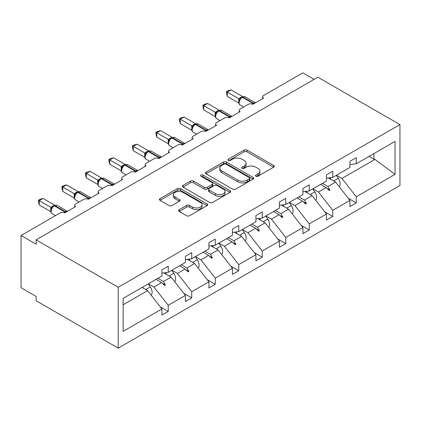 <?xml version="1.0" encoding="UTF-8"?>
<svg xmlns="http://www.w3.org/2000/svg" width="421" height="421" viewBox="0 0 421 421"><rect width="100%" height="100%" fill="white"/><g stroke="black" fill="none" stroke-linecap="round" stroke-linejoin="round"><path stroke-width="0.63" d="M255.889 176.257A1.463 0.847 0 0 0 257.962 176.257L273.671 167.184A2.089 1.205 0 0 0 274.287 166.332A2.089 1.205 0 0 0 273.671 165.474L247.053 150.108A2.089 1.205 0 0 0 244.096 150.108L228.382 159.18A1.463 0.847 0 0 0 227.956 159.775A1.463 0.847 0 0 0 228.382 160.375A1.463 0.847 0 0 0 230.455 160.375L232.487 159.201A6.694 3.863 0 0 1 241.954 159.201L244.169 160.48A6.694 3.863 0 0 1 246.132 163.211A6.694 3.863 0 0 1 244.169 165.948L242.138 167.121A1.463 0.847 0 0 0 241.707 167.716A1.463 0.847 0 0 0 242.138 168.316A1.463 0.847 0 0 0 244.206 168.316L246.243 167.142A6.694 3.863 0 0 1 255.705 167.142L257.926 168.421A6.694 3.863 0 0 1 259.883 171.152A6.694 3.863 0 0 1 257.926 173.884L255.889 175.057A1.463 0.847 0 0 0 255.463 175.657A1.463 0.847 0 0 0 255.889 176.257L255.889 175.057M179.178 209.7A2.089 1.205 0 0 0 178.567 210.553A2.089 1.205 0 0 0 179.178 211.41L186.645 215.72A2.089 1.205 0 0 0 189.603 215.72L207.053 205.648A2.089 1.205 0 0 0 207.664 204.79A2.089 1.205 0 0 0 207.053 203.938L180.435 188.571A2.089 1.205 0 0 0 177.478 188.571L160.027 198.644A2.089 1.205 0 0 0 159.417 199.496A2.089 1.205 0 0 0 160.027 200.354L169.047 205.559A2.089 1.205 0 0 0 172.005 205.559L179.472 201.249A2.089 1.205 0 0 0 180.088 200.396A2.089 1.205 0 0 0 179.472 199.543L174.999 196.96A5.594 3.231 0 0 1 173.363 194.676A5.594 3.231 0 0 1 176.815 191.692A5.594 3.231 0 0 1 182.914 192.392L200.433 202.506A5.594 3.231 0 0 1 202.075 204.79A5.594 3.231 0 0 1 198.623 207.774A5.594 3.231 0 0 1 192.523 207.074L189.603 205.39A2.089 1.205 0 0 0 186.645 205.39L179.178 209.7L179.178 211.41M399.95 124.605L118.222 287.259L118.222 348.146L399.95 185.493L399.95 124.605L317.844 77.201L36.117 239.854L36.117 244.206L21.05 235.507L60.219 212.889A3.194 1.847 180 0 1 64.739 212.889L75.585 206.627A3.194 1.847 0 0 1 74.654 205.322A3.194 1.847 0 0 1 75.585 204.022L83.721 199.322A3.194 1.847 180 0 1 88.242 199.322L99.088 193.06A3.194 1.847 0 0 1 98.156 191.755A3.194 1.847 0 0 1 99.088 190.45L107.223 185.756A3.194 1.847 180 0 1 111.744 185.756L122.59 179.493A3.194 1.847 0 0 1 121.658 178.188A3.194 1.847 0 0 1 122.59 176.883L130.726 172.184A3.194 1.847 180 0 1 135.246 172.184L146.092 165.921A3.194 1.847 0 0 1 145.161 164.616A3.194 1.847 0 0 1 146.092 163.311L154.228 158.617A3.194 1.847 180 0 1 158.749 158.617L169.595 152.355A3.194 1.847 0 0 1 168.663 151.05A3.194 1.847 0 0 1 169.595 149.744L177.73 145.045A3.194 1.847 180 0 1 182.251 145.045L193.097 138.783A3.194 1.847 0 0 1 192.165 137.478A3.194 1.847 0 0 1 193.097 136.172L201.233 131.478A3.194 1.847 180 0 1 205.753 131.478L216.599 125.216A3.194 1.847 0 0 1 215.668 123.911A3.194 1.847 0 0 1 216.599 122.606L224.735 117.906A3.194 1.847 180 0 1 229.256 117.906L240.102 111.644A3.194 1.847 0 0 1 239.17 110.344A3.194 1.847 0 0 1 240.102 109.039L248.237 104.34A3.194 1.847 180 0 1 252.758 104.34L263.604 98.077A3.194 1.847 0 0 1 262.672 96.772A3.194 1.847 0 0 1 263.604 95.467L302.778 72.854L314.077 79.374M118.222 287.259L36.117 239.854M232.634 189.166A2.089 1.205 0 0 0 235.592 189.166L253.042 179.093A2.089 1.205 0 0 0 253.658 178.241A2.089 1.205 0 0 0 253.042 177.383L226.424 162.017A2.089 1.205 0 0 0 223.467 162.017L206.016 172.094A2.089 1.205 0 0 0 205.406 172.947A2.089 1.205 0 0 0 206.016 173.799L232.634 189.166M201.501 176.573A1.463 0.847 0 0 1 202.985 176.778L202.985 175.036L230.05 190.66A2.089 1.205 0 0 1 230.661 191.518A2.089 1.205 0 0 1 230.05 192.371L212.6 202.443A2.089 1.205 0 0 1 209.642 202.443L183.024 187.077L183.024 185.366A2.089 1.205 0 0 0 182.409 186.224A2.089 1.205 0 0 0 183.024 187.077M183.024 185.366L190.492 181.056A2.089 1.205 0 0 1 193.45 181.056L204.243 187.287A2.089 1.205 0 0 0 207.2 187.287L212.152 184.43A2.089 1.205 0 0 0 212.768 183.577A2.089 1.205 0 0 0 212.152 182.719L200.917 176.231A1.463 0.847 0 0 1 200.485 175.636A1.463 0.847 0 0 1 201.391 174.857A1.463 0.847 0 0 1 202.985 175.036M123.132 304.778L147.603 290.653L161.911 308.961L123.132 331.353L123.132 298.384L161.911 275.997L161.911 269.866L168.242 266.209L168.242 272.345L161.911 273.129M160.243 306.825L168.242 311.44L168.242 305.309L185.414 295.395L171.105 277.081L163.843 272.892M148.392 283.801L153.928 287.001L168.242 305.309M168.242 272.345L185.414 262.425L185.414 256.294L191.744 252.642L191.744 258.773L185.414 259.562M183.745 293.253L191.744 297.873L191.744 291.742L208.916 281.823L194.607 263.514L187.345 259.32M171.894 270.235L177.43 273.429L191.744 291.742M191.744 258.773L208.916 248.858L208.916 242.728L215.247 239.07L215.247 245.206L208.916 245.996M207.248 279.686L215.247 284.301L215.247 278.17L232.418 268.256L218.11 249.948L210.847 245.753M195.397 256.663L200.933 259.862L215.247 278.17M215.247 245.206L232.418 235.292L232.418 229.156L238.749 225.503L238.749 231.634L232.418 232.424M230.75 266.114L238.749 270.735L238.749 264.604L255.921 254.684L241.612 236.376L234.35 232.187M218.899 243.096L224.435 246.29L238.749 264.604M238.749 231.634L255.921 221.72L255.921 215.589L262.251 211.937L262.251 218.067L255.921 218.857M254.252 252.547L262.251 257.168L262.251 251.032L279.423 241.117L265.114 222.809L257.852 218.615M242.401 229.529L247.937 232.724L262.251 251.032M262.251 218.067L279.423 208.153L279.423 202.017L285.754 198.365L285.754 204.495L279.423 205.285M277.755 238.975L285.754 243.596L285.754 237.465L302.925 227.55L288.617 209.237L281.354 205.048M265.904 215.957L271.44 219.157L285.754 237.465M285.754 204.495L302.925 194.581L302.925 188.45L309.256 184.798L309.256 190.929L302.925 191.718M301.257 225.409L309.256 230.029L309.256 223.893L326.428 213.979L312.119 195.67L304.857 191.476M289.406 202.39L294.942 205.585L309.256 223.893M309.256 190.929L326.428 181.014L326.428 174.883L332.758 171.226L332.758 177.362L326.428 178.146M324.759 211.842L332.758 216.457L332.758 210.326L349.93 200.412L349.93 206.543L356.261 202.89L356.261 196.76L395.04 174.368L374.943 159.396L373.885 159.138L373.885 153.612M312.908 188.819L318.444 192.018L332.758 210.326M332.758 177.362L349.93 167.442L349.93 161.311L356.261 157.659L356.261 163.79L349.93 164.579M348.262 198.27L356.261 202.89M336.411 175.252L341.947 178.446L356.261 196.76M21.05 235.507L21.05 287.696L36.117 296.395L36.117 300.741L118.222 348.146M147.603 290.653L142.066 287.454M168.242 311.44L161.911 315.092L161.911 308.961M191.744 297.873L185.414 301.525L185.414 295.395M215.247 284.301L208.916 287.959L208.916 281.823M238.749 270.735L232.418 274.387L232.418 268.256M262.251 257.168L255.921 260.82L255.921 254.684M285.754 243.596L279.423 247.248L279.423 241.117M309.256 230.029L302.925 233.681L302.925 227.55M332.758 216.457L326.428 220.109L326.428 213.979M356.261 163.79L395.04 141.403L395.04 174.368M157.907 278.313L163.443 281.507L171.105 277.081M153.928 287.001L161.59 282.575L164.616 285.427L165.369 284.996L163.443 281.507M156.054 279.381L161.59 282.575M181.409 264.741L186.945 267.94L194.607 263.514M177.43 273.429L185.093 269.008L188.119 271.861L188.871 271.424L186.945 267.94M179.556 265.809L185.093 269.008M204.911 251.174L210.447 254.368L218.11 249.948M200.933 259.862L208.595 255.436L211.621 258.294L212.373 257.857L210.447 254.368M203.059 252.242L208.595 255.436M228.414 237.602L233.95 240.801L241.612 236.376M224.435 246.29L232.097 241.87L235.123 244.722L235.876 244.285L233.95 240.801M226.561 238.67L232.097 241.87M251.916 224.035L257.452 227.229L265.114 222.809M247.937 232.724L255.6 228.298L258.626 231.155L259.378 230.719L257.452 227.229M250.063 225.103L255.6 228.298M275.418 210.468L280.954 213.663L288.617 209.237M271.44 219.157L279.102 214.731L282.128 217.583L282.88 217.152L280.954 213.663M273.566 211.531L279.102 214.731M298.921 196.896L304.457 200.096L312.119 195.67M294.942 205.585L302.604 201.164L305.63 204.017L306.383 203.58L304.457 200.096M297.068 197.965L302.604 201.164M322.423 183.33L327.959 186.524L335.621 182.104L328.359 177.909M318.444 192.018L326.107 187.592L329.133 190.445L329.885 190.013L327.959 186.524M320.57 184.398L326.107 187.592M335.621 182.104L349.93 200.412M341.947 178.446L374.943 159.396M369.101 156.375L373.885 159.138M326.754 188.203L329.885 190.013M303.252 201.775L306.383 203.58M279.749 215.341L282.88 217.152M256.247 228.908L259.378 230.719M232.745 242.48L235.876 244.285M209.242 256.047L212.373 257.857M185.74 269.619L188.871 271.424M162.238 283.186L165.369 284.996M256.473 176.462L257.926 175.625A6.694 3.863 0 0 0 259.883 172.894L259.883 171.152M246.132 163.211L246.132 164.953A6.694 3.863 0 0 1 244.169 167.684L242.722 168.521M273.645 167.2L247.053 151.849A2.089 1.205 0 0 0 244.096 151.849L228.971 160.58M253.016 179.109L226.424 163.758A2.089 1.205 0 0 0 223.467 163.758L206.048 173.815M249.348 178.836A1.463 0.847 0 0 0 249.774 178.241A1.463 0.847 0 0 0 249.348 177.641L225.982 164.153A1.463 0.847 0 0 0 223.909 164.153L221.767 165.39A6.694 3.863 0 0 0 219.804 168.121A6.694 3.863 0 0 0 221.767 170.852L237.739 180.077A6.694 3.863 0 0 0 247.201 180.077L249.348 178.836L249.348 180.577A1.463 0.847 0 0 0 249.774 179.977L249.774 178.241M219.804 168.121L219.804 169.863A6.694 3.863 0 0 0 221.767 172.594L221.767 170.852M249.348 180.577L247.201 181.814A6.694 3.863 0 0 1 237.739 181.814L221.767 172.594M183.051 187.092L190.492 182.798L190.492 181.056M212.768 183.577L212.768 185.314A2.089 1.205 0 0 1 212.152 186.171L207.2 189.029A2.089 1.205 0 0 1 204.243 189.029L193.45 182.798A2.089 1.205 0 0 0 190.492 182.798M202.985 176.778L230.019 192.386M215.447 193.755A5.594 3.231 0 0 0 221.541 194.455A5.594 3.231 0 0 0 224.993 191.471A5.594 3.231 0 0 0 223.356 189.187L217.183 185.624A2.089 1.205 0 0 0 214.226 185.624L209.269 188.487A2.089 1.205 0 0 0 208.658 189.339A2.089 1.205 0 0 0 209.269 190.192L215.447 193.755L215.447 195.497A5.594 3.231 0 0 0 221.541 196.197A5.594 3.231 0 0 0 224.993 193.213L224.993 191.471M208.658 189.339L208.658 191.076A2.089 1.205 0 0 0 209.269 191.934L209.269 190.192M215.447 195.497L209.269 191.934M202.075 204.79L202.075 206.532A5.594 3.231 0 0 1 198.623 209.516A5.594 3.231 0 0 1 192.523 208.816L189.603 207.127A2.089 1.205 0 0 0 186.645 207.127L179.204 211.426M173.363 194.676L173.363 196.412A5.594 3.231 0 0 0 174.999 198.696L174.999 196.96M179.446 201.264L174.999 198.696M207.027 205.664L180.435 190.308A2.089 1.205 0 0 0 177.478 190.308L160.054 200.37M227.298 96.425L226.472 93.336L226.472 91.599L227.298 92.078L231.066 89.899L242.564 96.541L238.796 98.714L227.298 92.078L227.298 96.425L238.733 103.024L238.733 98.677M241.722 97.414A1.063 0.616 60 0 1 241.87 97.262L240.523 98.393L239.307 100.356C238.544 102.708 238.812 104.266 240.112 105.024L243.585 107.029M240.049 99.524L238.796 98.714M226.472 91.599L227.977 90.731L231.066 89.899M339.221 186.708A7.104 4.105 -120 0 0 338.3 178.346L336.305 175.31M331.19 179.546L329.985 177.704M315.718 200.28A7.104 4.105 -120 0 0 314.797 191.913L312.803 188.882M307.688 193.113L306.483 191.276M292.216 213.847A7.104 4.105 -120 0 0 291.295 205.48L289.301 202.448M284.186 206.685L282.98 204.843M268.714 227.414A7.104 4.105 -120 0 0 267.793 219.052L265.798 216.015M260.683 220.251L259.478 218.415M245.211 240.986A7.104 4.105 -120 0 0 244.291 232.618L242.296 229.587M237.181 233.818L235.976 231.982M203.796 109.992L202.969 106.902L202.969 105.166L203.796 105.645L207.564 103.471L219.062 110.107L215.294 112.286L203.796 105.645L203.796 109.992L215.231 116.596L215.231 112.244M218.22 110.981A1.063 0.616 60 0 1 218.367 110.834L217.02 111.96L215.805 113.923C215.042 116.275 215.31 117.833 216.61 118.59L220.083 120.595M216.547 113.096L215.294 112.286M202.969 105.166L204.474 104.297L207.564 103.471M180.293 123.564L179.467 120.474L179.467 118.738L180.293 119.211L184.061 117.038L195.56 123.679L191.792 125.853L180.293 119.211L180.293 123.564L191.729 130.163L191.729 125.816M194.718 124.553A1.063 0.616 60 0 1 194.865 124.4L193.518 125.526L192.302 127.495C191.539 129.847 191.808 131.399 193.107 132.162L196.581 134.167M193.044 126.663L191.792 125.853M179.467 118.738L180.972 117.869L184.061 117.038M156.791 137.13L155.965 134.041L155.965 132.305L156.791 132.783L160.559 130.61L172.057 137.246L168.289 139.425L156.791 132.783L156.791 137.13L168.226 143.735L168.226 139.383M171.215 138.12A1.063 0.616 60 0 1 171.363 137.972L170.016 139.098L168.8 141.061C168.037 143.414 168.305 144.971 169.605 145.729L173.078 147.734M169.542 140.23L168.289 139.425M155.965 132.305L157.47 131.436L160.559 130.61M133.289 150.702L132.462 147.613L132.462 145.871L133.289 146.35L137.057 144.177L148.555 150.818L144.787 152.991L133.289 146.35L133.289 150.702L144.724 157.301L144.724 152.955M147.713 151.692A1.063 0.616 60 0 1 147.86 151.539L146.513 152.665L145.292 154.633A2.342 1.7 18 0 0 144.713 152.981M146.04 153.802L144.787 152.991M132.462 145.871L133.967 145.003L137.057 144.177M221.709 254.552A7.104 4.105 -120 0 0 220.788 246.19L218.794 243.154M213.679 247.39L212.473 245.548M109.786 164.269L108.96 161.18L108.96 159.443L109.786 159.922L113.554 157.743L125.053 164.385L121.285 166.563L109.786 159.922L109.786 164.269L121.222 170.868L121.222 166.521M124.211 165.258A1.063 0.616 60 0 1 124.358 165.111L123.011 166.237L121.79 168.2C121.032 170.552 121.301 172.11 122.6 172.868L126.074 174.873M122.537 167.369L121.285 166.563M108.96 159.443L110.465 158.575L113.554 157.743M198.207 268.124A7.104 4.105 -120 0 0 197.286 259.757L195.291 256.726M190.176 260.957L188.971 259.12M86.284 177.841L85.458 174.752L85.458 173.01L86.284 173.489L90.052 171.315L101.55 177.957L97.783 180.13L86.284 173.489L86.284 177.841L97.719 184.44L97.719 180.088M100.708 178.83A1.063 0.616 60 0 1 100.856 178.678L99.509 179.804L98.288 181.772M99.035 180.941L97.783 180.13M85.458 173.01L86.963 172.142L90.052 171.315M174.704 281.691A7.104 4.105 -120 0 0 173.784 273.329L171.789 270.293M166.674 274.529L165.469 272.687M62.782 191.408L61.955 188.319L61.955 186.582L62.782 187.061L66.55 184.882L78.048 191.523L74.28 193.697L62.782 187.061L62.782 191.408L74.217 198.007L74.217 193.66M77.206 192.397A1.063 0.616 60 0 1 77.353 192.244L76.006 193.376L74.785 195.339A2.342 1.7 18 0 0 74.207 193.686M75.533 194.507L74.28 193.697M61.955 186.582L63.46 185.714L66.55 184.882M151.202 295.258A7.104 4.105 -120 0 0 150.281 286.896L148.287 283.865M143.172 288.096L142.561 287.169M39.279 204.974L38.453 201.885L38.453 200.149L39.279 200.628L43.047 198.454L54.546 205.09L50.778 207.269L39.279 200.628L39.279 204.974L50.715 211.579L50.715 207.227M53.704 205.964A1.063 0.616 60 0 1 53.851 205.816L52.504 206.943L51.283 208.905C50.525 211.258 50.794 212.815 52.093 213.573L55.567 215.578M52.03 208.079L50.778 207.269M38.453 200.149L39.958 199.28L43.047 198.454M257.926 175.625L257.926 173.884M242.138 168.316L242.138 167.121M244.169 167.684L244.169 165.948M228.382 160.375L228.382 159.18M244.096 151.849L244.096 150.108M247.053 151.849L247.053 150.108M273.671 167.184L273.671 165.474M206.016 173.799L206.016 172.094M223.467 163.758L223.467 162.017M226.424 163.758L226.424 162.017M253.042 179.093L253.042 177.383M237.739 181.814L237.739 180.077M247.201 181.814L247.201 180.077M193.45 182.798L193.45 181.056M204.243 189.029L204.243 187.287M207.2 189.029L207.2 187.287M212.152 186.171L212.152 184.43M230.05 192.371L230.05 190.66M186.645 207.127L186.645 205.39M189.603 207.127L189.603 205.39M192.523 208.816L192.523 207.074M179.472 201.249L179.472 199.543M160.027 200.354L160.027 198.644M177.478 190.308L177.478 188.571M180.435 190.308L180.435 188.571M207.053 205.648L207.053 203.938M253.91 103.671A1.063 0.616 -120 0 0 253.4 103.145A4.578 2.647 -60 0 1 255.431 102.798M242.322 97.004L245.143 96.83A4.578 2.647 120 0 0 242.854 97.056A1.063 0.616 -120 0 0 242.322 97.004L241.87 97.262A1.063 0.616 60 0 1 242.401 97.314A4.578 2.647 120 0 0 239.165 102.924A4.578 2.647 120 0 0 240.112 105.024M252.079 104.04A4.578 2.647 -60 0 1 252.947 103.403L253.4 103.145L242.854 97.056L242.401 97.314L252.947 103.403A1.063 0.616 60 0 1 253.463 103.934M241.375 97.593A2.342 1.352 60 0 1 240.686 97.372M241.059 97.851A2.342 1.352 60 0 1 240.233 97.63M239.296 100.372A2.342 1.7 18 0 0 238.723 98.709M333.706 180.998L338.3 178.346M310.203 194.565L314.797 191.913M286.701 208.132L291.295 205.48M263.199 221.704L267.793 219.052M239.696 235.271L244.291 232.618M230.408 117.243A1.063 0.616 -120 0 0 229.898 116.712A4.578 2.647 -60 0 1 231.929 116.364M218.82 110.57L221.641 110.397A4.578 2.647 120 0 0 219.352 110.623A1.063 0.616 -120 0 0 218.82 110.57L218.367 110.834A1.063 0.616 60 0 1 218.899 110.886A4.578 2.647 120 0 0 215.663 116.496A4.578 2.647 120 0 0 216.61 118.59M228.577 117.612A4.578 2.647 -60 0 1 229.445 116.975L229.898 116.712L219.352 110.623L218.899 110.886L229.445 116.975A1.063 0.616 60 0 1 229.961 117.501M217.873 111.165A2.342 1.352 60 0 1 217.183 110.939M217.557 111.423A2.342 1.352 60 0 1 216.731 111.202M215.794 113.938A2.342 1.7 18 0 0 215.22 112.275M206.906 130.81A1.063 0.616 -120 0 0 206.395 130.284A4.578 2.647 -60 0 1 208.427 129.936M195.318 124.142L198.138 123.969A4.578 2.647 120 0 0 195.849 124.195A1.063 0.616 -120 0 0 195.318 124.142L194.865 124.4A1.063 0.616 60 0 1 195.397 124.453A4.578 2.647 120 0 0 192.16 130.063A4.578 2.647 120 0 0 193.107 132.162M205.074 131.178A4.578 2.647 -60 0 1 205.943 130.542L206.395 130.284L195.849 124.195L195.397 124.453L205.943 130.542A1.063 0.616 60 0 1 206.458 131.073M194.37 124.732A2.342 1.352 60 0 1 193.681 124.505M194.055 124.99A2.342 1.352 60 0 1 193.228 124.769M192.292 127.51A2.342 1.7 18 0 0 191.718 125.842M183.403 144.382A1.063 0.616 -120 0 0 182.893 143.85A4.578 2.647 -60 0 1 184.924 143.503M171.815 137.709L174.636 137.535A4.578 2.647 120 0 0 172.347 137.762A1.063 0.616 -120 0 0 171.815 137.709L171.363 137.972A1.063 0.616 60 0 1 171.894 138.025A4.578 2.647 120 0 0 168.658 143.635A4.578 2.647 120 0 0 169.605 145.729M181.572 144.75A4.578 2.647 -60 0 1 182.44 144.114L182.893 143.85L172.347 137.762L171.894 138.025L182.44 144.114A1.063 0.616 60 0 1 182.956 144.64M170.868 138.299A2.342 1.352 60 0 1 170.179 138.077M170.552 138.562A2.342 1.352 60 0 1 169.726 138.335M168.789 141.077A2.342 1.7 18 0 0 168.216 139.414M159.901 157.949A1.063 0.616 -120 0 0 159.391 157.422A4.578 2.647 -60 0 1 161.422 157.075M148.313 151.276L151.134 151.102A4.578 2.647 120 0 0 148.845 151.334A1.063 0.616 -120 0 0 148.313 151.276L147.86 151.539A1.063 0.616 60 0 1 148.392 151.592A4.578 2.647 120 0 0 145.156 157.201A4.578 2.647 120 0 0 146.103 159.301L149.576 161.306M158.07 158.317A4.578 2.647 -60 0 1 158.938 157.68L159.391 157.422L148.845 151.334L148.392 151.592L158.938 157.68A1.063 0.616 60 0 1 159.454 158.212M147.366 151.87A2.342 1.352 60 0 1 146.676 151.644M147.05 152.128A2.342 1.352 60 0 1 146.224 151.907M216.194 248.843L220.788 246.19M136.399 171.521A1.063 0.616 -120 0 0 135.888 170.989A4.578 2.647 -60 0 1 137.92 170.642M124.811 164.848L127.631 164.674A4.578 2.647 120 0 0 125.342 164.9A1.063 0.616 -120 0 0 124.811 164.848L124.358 165.111A1.063 0.616 60 0 1 124.89 165.164A4.578 2.647 120 0 0 121.653 170.773A4.578 2.647 120 0 0 122.6 172.868M134.567 171.884A4.578 2.647 -60 0 1 135.436 171.252L135.888 170.989L125.342 164.9L124.89 165.164L135.436 171.252A1.063 0.616 60 0 1 135.951 171.779M123.863 165.437A2.342 1.352 60 0 1 123.174 165.216M123.548 165.7A2.342 1.352 60 0 1 122.721 165.474M121.785 168.216A2.342 1.7 18 0 0 121.211 166.553M192.692 262.409L197.286 259.757M112.896 185.087A1.063 0.616 -120 0 0 112.386 184.556A4.578 2.647 -60 0 1 114.417 184.214M101.308 178.415L104.129 178.241A4.578 2.647 120 0 0 101.84 178.467A1.063 0.616 -120 0 0 101.308 178.415L100.856 178.678A1.063 0.616 60 0 1 101.387 178.73A4.578 2.647 120 0 0 98.146 184.34A4.578 2.647 120 0 0 99.098 186.44L102.571 188.44M111.065 185.456A4.578 2.647 -60 0 1 111.933 184.819L112.386 184.556L101.84 178.467L101.387 178.73L111.933 184.819A1.063 0.616 60 0 1 112.449 185.351M100.361 179.009A2.342 1.352 60 0 1 99.672 178.783M100.045 179.267A2.342 1.352 60 0 1 99.219 179.046M98.282 181.783A2.342 1.7 18 0 0 97.709 180.12M169.189 275.976L173.784 273.329M89.394 198.654A1.063 0.616 -120 0 0 88.884 198.128A4.578 2.647 -60 0 1 90.915 197.781M77.806 191.987L80.627 191.813A4.578 2.647 120 0 0 78.338 192.039A1.063 0.616 -120 0 0 77.806 191.987L77.353 192.244A1.063 0.616 60 0 1 77.885 192.297A4.578 2.647 120 0 0 74.643 197.907A4.578 2.647 120 0 0 75.596 200.007L79.069 202.012M87.563 199.022A4.578 2.647 -60 0 1 88.431 198.386L88.884 198.128L78.338 192.039L77.885 192.297L88.431 198.386A1.063 0.616 60 0 1 88.947 198.917M76.859 192.576A2.342 1.352 60 0 1 76.169 192.355M76.543 192.834A2.342 1.352 60 0 1 75.717 192.613M145.687 289.548L150.281 286.896M65.892 212.226A1.063 0.616 -120 0 0 65.381 211.695A4.578 2.647 -60 0 1 67.413 211.347M54.304 205.553L57.124 205.38A4.578 2.647 120 0 0 54.835 205.606A1.063 0.616 -120 0 0 54.304 205.553L53.851 205.816A1.063 0.616 60 0 1 54.383 205.869A4.578 2.647 120 0 0 51.141 211.479A4.578 2.647 120 0 0 52.093 213.573M64.06 212.594A4.578 2.647 -60 0 1 64.929 211.958L65.381 211.695L54.835 205.606L54.383 205.869L64.929 211.958A1.063 0.616 60 0 1 65.444 212.484M53.356 206.148A2.342 1.352 60 0 1 52.667 205.922M53.041 206.406A2.342 1.352 60 0 1 52.215 206.185M51.278 208.921A2.342 1.7 18 0 0 50.704 207.258M262.672 98.619L262.672 96.772M239.17 112.186L239.17 110.344M215.668 125.758L215.668 123.911M192.165 139.325L192.165 137.478M168.663 152.891L168.663 151.05M145.161 166.463L145.161 164.616M121.658 180.03L121.658 178.188M98.156 193.602L98.156 191.755M74.654 207.169L74.654 205.322M245.143 96.83L255.458 102.782M221.641 110.397L231.955 116.354M198.138 123.969L208.453 129.921M174.636 137.535L184.951 143.487M151.134 151.102L161.448 157.059M145.298 154.633C144.535 156.986 144.803 158.538 146.103 159.301M127.631 164.674L137.946 170.626M104.129 178.241L114.444 184.198M98.293 181.767C97.53 184.119 97.798 185.677 99.098 186.44M80.627 191.813L90.941 197.765M74.791 195.339C74.028 197.691 74.296 199.249 75.596 200.007M57.124 205.38L67.439 211.337"/></g></svg>
